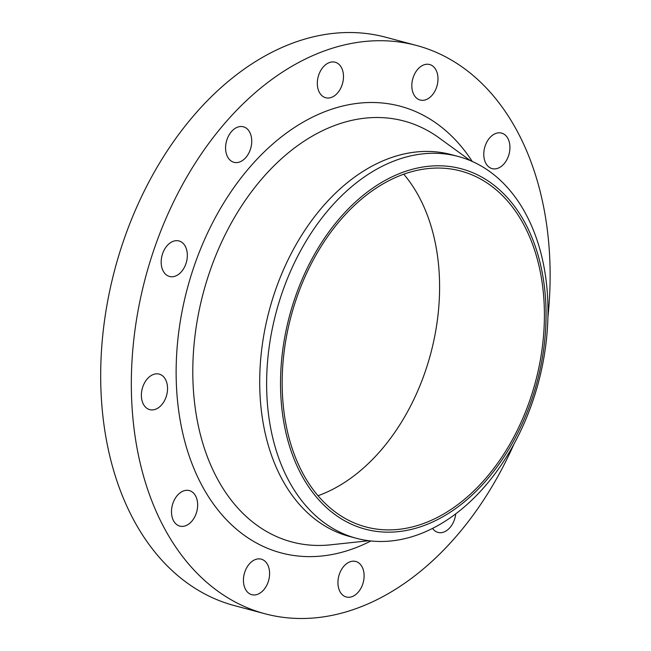 <?xml version="1.0" encoding="UTF-8"?>
<svg xmlns="http://www.w3.org/2000/svg" width="651" height="651" viewBox="0 0 651 651"><rect width="100%" height="100%" fill="white"/><g stroke="black" fill="none" stroke-linecap="round" stroke-linejoin="round"><path stroke-width="0.98" d="M196.252 513.322A18.383 12.629 104.9 0 0 189.311 490.585A18.383 12.629 104.9 0 0 172.889 503.369A18.383 12.629 104.9 0 0 179.831 526.106A18.383 12.629 104.9 0 0 196.252 513.322M268.196 581.896A18.383 12.629 104.9 0 0 261.254 559.16A18.383 12.629 104.9 0 0 244.841 571.944A18.383 12.629 104.9 0 0 251.774 594.68A18.383 12.629 104.9 0 0 268.196 581.896M362.705 584.207A18.383 12.629 104.9 0 0 355.763 561.471A18.383 12.629 104.9 0 0 339.342 574.255A18.383 12.629 104.9 0 0 346.283 596.991A18.383 12.629 104.9 0 0 362.705 584.207M432.533 528.368A18.383 12.629 104.9 0 0 438.025 532.412A18.383 12.629 104.9 0 0 454.447 519.628A18.383 12.629 104.9 0 0 455.724 513.802M508.537 155.833A18.383 12.629 104.9 0 0 501.595 133.105A18.383 12.629 104.9 0 0 485.174 145.889A18.383 12.629 104.9 0 0 492.115 168.617A18.383 12.629 104.9 0 0 508.537 155.833M436.585 87.258A18.383 12.629 104.9 0 0 429.644 64.522A18.383 12.629 104.9 0 0 413.23 77.306A18.383 12.629 104.9 0 0 420.164 100.042A18.383 12.629 104.9 0 0 436.585 87.258M342.084 84.947A18.383 12.629 104.9 0 0 335.143 62.219A18.383 12.629 104.9 0 0 318.721 75.003A18.383 12.629 104.9 0 0 325.663 97.731A18.383 12.629 104.9 0 0 342.084 84.947M250.342 149.527A18.383 12.629 104.9 0 0 243.401 126.799A18.383 12.629 104.9 0 0 226.979 139.583A18.383 12.629 104.9 0 0 233.921 162.311A18.383 12.629 104.9 0 0 250.342 149.527M166.143 396.85A18.383 12.629 104.9 0 0 159.202 374.113A18.383 12.629 104.9 0 0 142.781 386.897A18.383 12.629 104.9 0 0 149.722 409.634A18.383 12.629 104.9 0 0 166.143 396.85M185.942 263.688A18.383 12.629 104.9 0 0 179.001 240.96A18.383 12.629 104.9 0 0 162.579 253.744A18.383 12.629 104.9 0 0 169.52 276.472A18.383 12.629 104.9 0 0 185.942 263.688M531.794 399.437A186.463 128.117 -75.1 0 1 353.347 525.048A186.463 128.117 -75.1 0 1 294.789 298.508A186.463 128.117 -75.1 0 1 473.228 172.897A186.463 128.117 -75.1 0 1 531.794 399.437M532.868 400.853A197.587 135.758 -75.1 0 1 356.341 538.279A197.587 135.758 -75.1 0 1 281.737 293.902A197.587 135.758 -75.1 0 1 458.263 156.476A197.587 135.758 -75.1 0 1 532.868 400.853M356.341 538.279L349.432 536.432A197.587 135.758 -75.1 0 1 274.82 292.055A197.587 135.758 -75.1 0 1 451.346 154.629L458.263 156.476M514.054 443.884A294.081 202.062 -75.1 0 1 264.867 613.738A294.081 202.062 -75.1 0 1 153.823 250.008A294.081 202.062 -75.1 0 1 416.559 45.472A294.081 202.062 -75.1 0 1 547.947 316.907M264.867 613.738L234.222 605.552A294.081 202.062 -75.1 0 1 123.177 241.83A294.081 202.062 -75.1 0 1 385.913 37.286L416.559 45.472M403.783 174.232A184.168 126.538 -75.1 0 1 425.494 370.834A184.168 126.538 -75.1 0 1 317.965 495.737M296.254 299.135A184.168 126.538 -75.1 0 1 460.786 171.034A184.168 126.538 -75.1 0 1 530.329 398.819A184.168 126.538 -75.1 0 1 365.789 526.911A184.168 126.538 -75.1 0 1 296.254 299.135M470.364 160.61L439.124 137.922A217.808 149.657 104.9 0 0 209.443 272.566A217.808 149.657 104.9 0 0 330.513 544.83L368.897 540.729M370.915 540.957A231.113 158.795 -75.1 0 1 209.036 497.543A231.113 158.795 -75.1 0 1 193.835 267.056A231.113 158.795 -75.1 0 1 472.227 161.415"/></g></svg>
